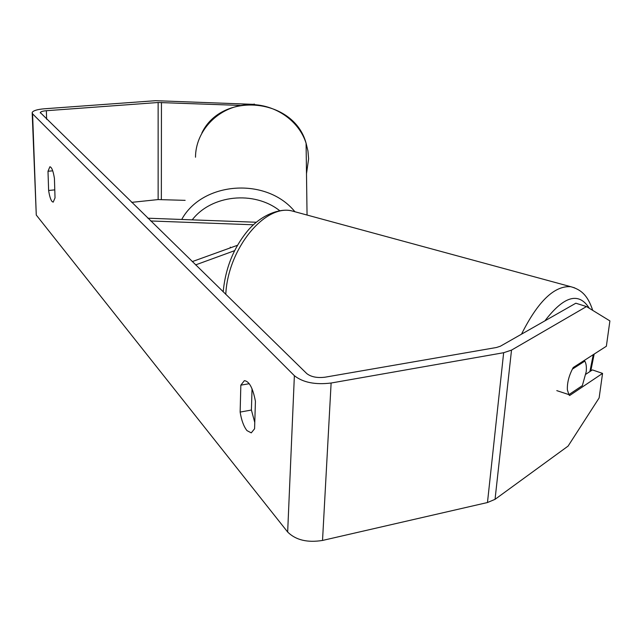 <?xml version="1.0" encoding="UTF-8"?>
<svg xmlns="http://www.w3.org/2000/svg" width="642" height="642" viewBox="0 0 642 642"><rect width="100%" height="100%" fill="white"/><g stroke="black" fill="none" stroke-linecap="round" stroke-linejoin="round"><path stroke-width="0.96" d="M240.068 105.4L158.133 102.503L46.352 110.713C42.853 111.018 40.831 111.628 40.294 112.551L306.764 373.58C311.073 376.926 317.164 378.138 325.029 377.199L496.451 347.499L500.375 346.223L575.842 303.217L586.499 306.563L511.513 350.115L495.046 499.332L568.082 446.102L599.13 397.928L602.557 373.403L569.582 395.56L568.724 394.565M254.77 422.452L251.407 410.045L252.041 388.795M254.577 428.784L251.255 432.868L246.977 430.622C243.743 426.505 241.464 420.317 240.14 412.076L240.838 385.152L244.369 380.658C249.224 381.196 252.916 388.081 255.428 401.322L254.577 428.784M52.034 201.508L53.19 202.158L55.027 197.88L54.426 178.388C53.23 171.029 51.713 167.153 49.883 166.76L47.998 171.262L48.623 190.473C49.45 195.914 50.582 199.59 52.034 201.508M254.063 104.373L155.629 100.69L44.338 108.787C37.332 109.389 33.272 110.617 32.172 112.47L32.581 113.835L294.373 375.69C302.96 382.488 315.206 384.927 331.12 383.025L503.657 352.715L511.513 350.115M32.204 113.305L36.273 215.038L287.664 532.033C295.753 540.066 307.374 542.867 322.525 540.444L487.471 502.534L495.046 499.332M185.137 200.352L158.133 199.574L131.65 202.358M572.343 369.15L584.814 361.117C586.194 363.46 586.66 366.983 586.218 371.678L582.342 385.625L568.916 394.621L567.384 389.887C567.063 382.736 569.021 375.281 573.242 367.521L606.361 346.247L609.9 320.912L586.499 306.563M585.873 374.222L592.422 369.904L602.557 373.403M254.112 104.028L254.73 104.413M54.779 189.871L48.623 190.473M52.724 170.82L47.998 171.262M249.257 383.707L240.838 385.152M251.407 410.045L240.14 412.076M568.916 394.621L556.783 390.625M584.814 361.117L583.722 360.78M147.861 218.208L256.254 222.244M234.531 250.701L195.609 264.897M237.42 245.308L192.247 261.615M150.677 220.968L253.381 224.788M230.197 247.916L230.301 247.122M32.581 113.835L36.273 215.038M294.373 375.69L287.664 532.033M46.352 110.713L46.633 119.235M158.133 102.503L158.133 199.574M161.447 102.455L161.351 199.469M331.12 383.025L322.525 540.444M503.657 352.715L487.471 502.534M593.272 354.649L589.886 371.574M544.914 320.839C564.029 295.906 578.819 291.717 589.284 308.264M225.783 294.405C227.846 248.631 265.074 203.674 292.182 211.001L570.786 286.701C554.383 285.521 537.956 301.347 521.505 334.177M574.702 287.873L570.786 286.701C580.545 289.478 587.55 294.606 592.71 310.367M306.499 173.685L308.609 158.815L307.951 150.942L306.082 143.206C298.289 118.561 270.691 101.452 243.711 105.047C216.683 108.434 195.561 131.73 195.505 157.218M181.71 219.476C202.455 181.413 266.647 176.831 294.847 211.659M279.792 210.769C254.063 190.321 211.387 194.847 192.215 219.861M40.31 112.968L40.294 112.551M590.784 370.98L594.171 354.071M223.191 291.861C225.486 267.497 234.081 246.64 248.968 229.274C263.621 212.992 282.32 208.032 292.182 211.001M307.053 215.046L306.082 143.206C294.028 97.961 222.14 90.931 201.893 132.886"/></g></svg>

